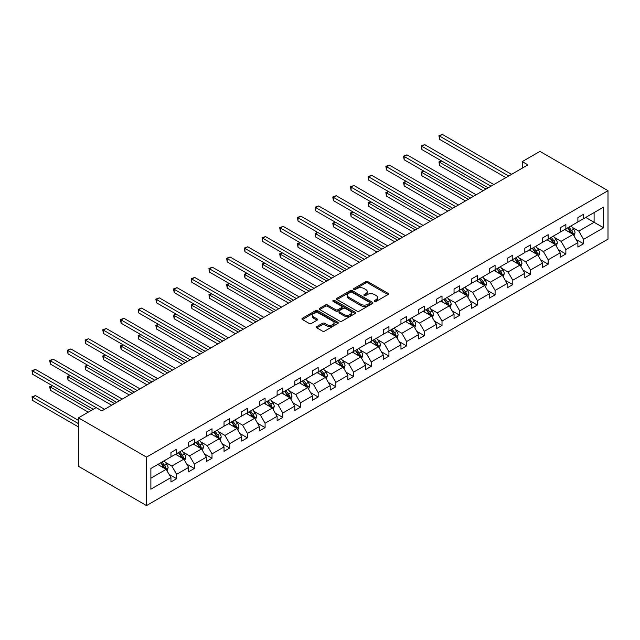 <?xml version="1.0" encoding="UTF-8"?>
<svg xmlns="http://www.w3.org/2000/svg" width="640" height="640" viewBox="0 0 640 640"><rect width="100%" height="100%" fill="white"/><g stroke="black" fill="none" stroke-linecap="round" stroke-linejoin="round"><path stroke-width="0.96" d="M374.568 301.4A1.104 0.64 0 0 0 376.128 301.4L387.952 294.568A1.576 0.912 0 0 0 388.416 293.928A1.576 0.912 0 0 0 387.952 293.28L367.912 281.712A1.576 0.912 0 0 0 365.688 281.712L353.864 288.544A1.104 0.64 0 0 0 353.536 288.992A1.104 0.64 0 0 0 353.864 289.44A1.104 0.64 0 0 0 355.416 289.44L356.952 288.56A5.04 2.912 0 0 1 364.072 288.56L365.744 289.52A5.04 2.912 0 0 1 367.224 291.576A5.04 2.912 0 0 1 365.744 293.632L364.216 294.52A1.104 0.64 0 0 0 363.888 294.968A1.104 0.64 0 0 0 364.216 295.416A1.104 0.64 0 0 0 365.776 295.416L367.304 294.536A5.04 2.912 0 0 1 374.432 294.536L376.096 295.496A5.04 2.912 0 0 1 377.576 297.552A5.04 2.912 0 0 1 376.096 299.616L374.568 300.496A1.104 0.64 0 0 0 374.248 300.944A1.104 0.64 0 0 0 374.568 301.4L374.568 300.496M316.816 326.576A1.576 0.912 0 0 0 316.36 327.216A1.576 0.912 0 0 0 316.816 327.864L322.44 331.104A1.576 0.912 0 0 0 324.664 331.104L337.8 323.52A1.576 0.912 0 0 0 338.264 322.88A1.576 0.912 0 0 0 337.8 322.24L317.768 310.664A1.576 0.912 0 0 0 315.536 310.664L302.4 318.248A1.576 0.912 0 0 0 301.944 318.896A1.576 0.912 0 0 0 302.4 319.536L309.192 323.456A1.576 0.912 0 0 0 311.416 323.456L317.04 320.216A1.576 0.912 0 0 0 317.504 319.568A1.576 0.912 0 0 0 317.04 318.928L313.672 316.984A4.208 2.432 0 0 1 312.44 315.264A4.208 2.432 0 0 1 315.04 313.016A4.208 2.432 0 0 1 319.632 313.544L332.824 321.16A4.208 2.432 0 0 1 334.056 322.88A4.208 2.432 0 0 1 331.456 325.128A4.208 2.432 0 0 1 326.864 324.6L324.664 323.328A1.576 0.912 0 0 0 322.44 323.328L316.816 326.576L316.816 327.864M608 190.688L539.952 151.4L522.256 161.608L527.928 164.888L101.832 410.888L96.16 407.616L78.464 417.832L146.512 457.12L608 190.688L608 239.136L146.512 505.576L146.512 457.12M357.064 311.12A1.576 0.912 0 0 0 359.288 311.12L372.424 303.536A1.576 0.912 0 0 0 372.888 302.888A1.576 0.912 0 0 0 372.424 302.248L352.384 290.68A1.576 0.912 0 0 0 350.16 290.68L337.024 298.264A1.576 0.912 0 0 0 336.56 298.904A1.576 0.912 0 0 0 337.024 299.552L357.064 311.12M333.624 301.632A1.104 0.64 0 0 1 334.744 301.792L334.744 300.48L355.112 312.24A1.576 0.912 0 0 1 355.576 312.888A1.576 0.912 0 0 1 355.112 313.528L341.976 321.112A1.576 0.912 0 0 1 339.752 321.112L319.712 309.544L325.336 306.32L325.336 305.008L319.712 308.256A1.576 0.912 0 0 0 319.248 308.904A1.576 0.912 0 0 0 319.712 309.544L319.712 308.256M325.336 306.32A1.576 0.912 0 0 1 327.56 306.32L327.56 305.008A1.576 0.912 0 0 0 325.336 305.008M327.56 305.008L335.688 309.704A1.576 0.912 0 0 0 337.912 309.704L341.64 307.552A1.576 0.912 0 0 0 342.104 306.904A1.576 0.912 0 0 0 341.64 306.264L333.184 301.384A1.104 0.64 0 0 1 332.856 300.928A1.104 0.64 0 0 1 333.544 300.344A1.104 0.64 0 0 1 334.744 300.48M150.88 468.48L170.952 456.888L170.952 452.504L176.624 449.232L176.624 453.616L188.648 446.68L188.648 442.288L194.32 439.016L194.32 443.4L206.344 436.464L206.344 432.072L212.016 428.8L212.016 433.184L224.032 426.248L224.032 421.856L229.704 418.584L229.704 422.976L241.728 416.032L241.728 411.648L247.4 408.368L247.4 412.76L259.416 405.816L259.416 401.432L265.088 398.16L265.088 402.544L277.112 395.6L277.112 391.216L282.784 387.944L282.784 392.328L294.808 385.384L294.808 381L300.472 377.728L300.472 382.112L312.496 375.176L312.496 370.784L318.168 367.512L318.168 371.896L330.192 364.96L330.192 360.568L335.864 357.296L335.864 361.688L347.88 354.744L347.88 350.352L353.552 347.08L353.552 351.472L365.576 344.528L365.576 340.144L371.248 336.864L371.248 341.256L383.272 334.312L383.272 329.928L388.936 326.656L388.936 331.04L400.96 324.096L400.96 319.712L406.632 316.44L406.632 320.824L418.656 313.888L418.656 309.496L424.328 306.224L424.328 310.608L436.344 303.672L436.344 299.28L442.016 296.008L442.016 300.392L454.04 293.456L454.04 289.064L459.712 285.792L459.712 290.184L471.736 283.24L471.736 278.856L477.4 275.576L477.4 279.968L489.424 273.024L489.424 268.64L495.096 265.36L495.096 269.752L507.12 262.808L507.12 258.424L512.792 255.152L512.792 259.536L524.808 252.592L524.808 248.208L530.48 244.936L530.48 249.32L542.504 242.384L542.504 237.992L548.176 234.72L548.176 239.104L560.192 232.168L560.192 227.776L565.864 224.504L565.864 228.888L577.888 221.952L577.888 217.56L583.56 214.288L583.56 218.68L603.632 207.088L603.632 227.776L583.56 239.368L583.56 243.752L577.888 247.032L577.888 242.64L565.864 249.584L565.864 253.968L560.192 257.248L560.192 252.856L548.176 259.8L548.176 264.184L542.504 267.456L542.504 263.072L530.48 270.016L530.48 274.4L524.808 277.672L524.808 273.288L512.792 280.224L512.792 284.616L507.12 287.888L507.12 283.504L495.096 290.44L495.096 294.832L489.424 298.104L489.424 293.72L477.4 300.656L477.4 305.048L471.736 308.32L471.736 303.928L459.712 310.872L459.712 315.256L454.04 318.536L454.04 314.144L442.016 321.088L442.016 325.472L436.344 328.752L436.344 324.36L424.328 331.304L424.328 335.688L418.656 338.96L418.656 334.576L406.632 341.52L406.632 345.904L400.96 349.176L400.96 344.792L388.936 351.728L388.936 356.12L383.272 359.392L383.272 355.008L371.248 361.944L371.248 366.336L365.576 369.608L365.576 365.224L353.552 372.16L353.552 376.552L347.88 379.824L347.88 375.432L335.864 382.376L335.864 386.76L330.192 390.04L330.192 385.648L318.168 392.592L318.168 396.976L312.496 400.248L312.496 395.864L300.472 402.808L300.472 407.192L294.808 410.464L294.808 406.08L282.784 413.024L282.784 417.408L277.112 420.68L277.112 416.296L265.088 423.232L265.088 427.624L259.416 430.896L259.416 426.512L247.4 433.448L247.4 437.84L241.728 441.112L241.728 436.72L229.704 443.664L229.704 448.048L224.032 451.328L224.032 446.936L212.016 453.88L212.016 458.264L206.344 461.544L206.344 457.152L194.32 464.096L194.32 468.48L188.648 471.752L188.648 467.368L176.624 474.312L176.624 478.696L170.952 481.968L170.952 477.584L150.88 489.176L150.88 468.48M175.496 454.272L183.888 459.12L171.864 466.056L165.296 462.272M171.864 466.056L176.624 474.312M183.888 459.12L188.648 467.368M170.952 455.84L171.864 456.368L176.624 453.616M193.184 444.056L201.576 448.904L189.552 455.84L182.992 452.056M189.552 455.84L194.32 464.096M201.576 448.904L206.344 457.152M188.648 445.632L189.552 446.152L194.32 443.4M210.88 433.84L219.272 438.688L207.248 445.632L200.688 441.84M207.248 445.632L212.016 453.88M219.272 438.688L224.032 446.936M206.344 435.416L207.248 435.936L212.016 433.184M228.568 423.624L236.96 428.472L224.944 435.416L218.376 431.624M224.944 435.416L229.704 443.664M236.96 428.472L241.728 436.72M224.032 425.2L224.944 425.72L229.704 422.976M246.264 413.416L254.656 418.256L242.632 425.2L236.072 421.408M242.632 425.2L247.4 433.448M254.656 418.256L259.416 426.512M241.728 414.984L242.632 415.512L247.4 412.76M263.952 403.2L272.352 408.04L260.328 414.984L253.76 411.192M260.328 414.984L265.088 423.232M272.352 408.04L277.112 416.296M259.416 404.768L260.328 405.296L265.088 402.544M281.648 392.984L290.04 397.832L278.016 404.768L271.456 400.976M278.016 404.768L282.784 413.024M290.04 397.832L294.808 406.08M277.112 394.552L278.016 395.08L282.784 392.328M299.344 382.768L307.736 387.616L295.712 394.552L289.144 390.768M295.712 394.552L300.472 402.808M307.736 387.616L312.496 395.864M294.808 384.336L295.712 384.864L300.472 382.112M317.032 372.552L325.424 377.4L313.408 384.344L306.84 380.552M313.408 384.344L318.168 392.592M325.424 377.4L330.192 385.648M312.496 374.128L313.408 374.648L318.168 371.896M334.728 362.336L343.12 367.184L331.096 374.128L324.536 370.336M331.096 374.128L335.864 382.376M343.12 367.184L347.88 375.432M330.192 363.912L331.096 364.432L335.864 361.688M352.416 352.128L360.816 356.968L348.792 363.912L342.224 360.12M348.792 363.912L353.552 372.16M360.816 356.968L365.576 365.224M347.88 353.696L348.792 354.216L353.552 351.472M370.112 341.912L378.504 346.752L366.48 353.696L359.92 349.904M366.48 353.696L371.248 361.944M378.504 346.752L383.272 355.008M365.576 343.48L366.48 344.008L371.248 341.256M387.808 331.696L396.2 336.544L384.176 343.48L377.608 339.688M384.176 343.48L388.936 351.728M396.2 336.544L400.96 344.792M383.272 333.264L384.176 333.792L388.936 331.04M405.496 321.48L413.888 326.328L401.872 333.264L395.304 329.48M401.872 333.264L406.632 341.52M413.888 326.328L418.656 334.576M400.96 323.048L401.872 323.576L406.632 320.824M423.192 311.264L431.584 316.112L419.56 323.048L413 319.264M419.56 323.048L424.328 331.304M431.584 316.112L436.344 324.36M418.656 312.84L419.56 313.36L424.328 310.608M440.88 301.048L449.272 305.896L437.256 312.84L430.688 309.048M437.256 312.84L442.016 321.088M449.272 305.896L454.04 314.144M436.344 302.624L437.256 303.144L442.016 300.392M458.576 290.832L466.968 295.68L454.944 302.624L448.384 298.832M454.944 302.624L459.712 310.872M466.968 295.68L471.736 303.928M454.04 292.408L454.944 292.928L459.712 290.184M476.272 280.624L484.664 285.464L472.64 292.408L466.072 288.616M472.64 292.408L477.4 300.656M484.664 285.464L489.424 293.72M471.736 282.192L472.64 282.712L477.4 279.968M493.96 270.408L502.352 275.248L490.336 282.192L483.768 278.4M490.336 282.192L495.096 290.44M502.352 275.248L507.12 283.504M489.424 271.976L490.336 272.504L495.096 269.752M511.656 260.192L520.048 265.04L508.024 271.976L501.464 268.184M508.024 271.976L512.792 280.224M520.048 265.04L524.808 273.288M507.12 261.76L508.024 262.288L512.792 259.536M529.344 249.976L537.736 254.824L525.72 261.76L519.152 257.976M525.72 261.76L530.48 270.016M537.736 254.824L542.504 263.072M524.808 251.544L525.72 252.072L530.48 249.32M547.04 239.76L555.432 244.608L543.408 251.544L536.848 247.76M543.408 251.544L548.176 259.8M555.432 244.608L560.192 252.856M542.504 241.336L543.408 241.856L548.176 239.104M564.736 229.544L573.128 234.392L561.104 241.336L554.536 237.544M561.104 241.336L565.864 249.584M573.128 234.392L577.888 242.64M560.192 231.12L561.104 231.64L565.864 228.888M585.712 217.432L594.104 222.28L578.792 231.12L572.232 227.328M578.792 231.12L583.56 239.368M603.632 227.776L594.104 222.28L594.104 212.584L603.632 207.088M78.464 417.832L78.464 466.288L146.512 505.576M522.256 161.608L522.256 168.16M577.888 220.904L578.792 221.424L583.56 218.68M150.88 478.176L166.192 469.336L157.8 464.488M166.192 469.336L170.952 477.584M576.016 239.4L583.56 243.752M558.328 249.616L565.864 253.968M540.632 259.832L548.176 264.184M522.936 270.048L530.48 274.4M505.248 280.264L512.792 284.616M487.552 290.472L495.096 294.832M469.864 300.688L477.4 305.048M452.168 310.904L459.712 315.256M434.472 321.12L442.016 325.472M416.784 331.336L424.328 335.688M399.088 341.552L406.632 345.904M381.4 351.768L388.936 356.12M363.704 361.976L371.248 366.336M346.008 372.192L353.552 376.552M328.32 382.408L335.864 386.76M310.624 392.624L318.168 396.976M292.936 402.84L300.472 407.192M275.24 413.056L282.784 417.408M257.552 423.264L265.088 427.624M239.856 433.48L247.4 437.84M222.16 443.696L229.704 448.048M204.472 453.912L212.016 458.264M186.776 464.128L194.32 468.48M169.088 474.344L176.624 478.696M375.008 301.552L376.096 300.92A5.04 2.912 0 0 0 377.576 298.864L377.576 297.552M367.224 291.576L367.224 292.888A5.04 2.912 0 0 1 365.744 294.944L364.656 295.576M387.936 294.576L367.912 283.024A1.576 0.912 0 0 0 365.688 283.024L354.304 289.6M372.4 303.544L352.384 291.992A1.576 0.912 0 0 0 350.16 291.992L337.048 299.56L337.024 298.264M369.64 303.344A1.104 0.64 0 0 0 369.968 302.888A1.104 0.64 0 0 0 369.64 302.44L352.056 292.288A1.104 0.64 0 0 0 350.496 292.288L348.88 293.216A5.04 2.912 0 0 0 347.4 295.272A5.04 2.912 0 0 0 348.88 297.328L360.904 304.272A5.04 2.912 0 0 0 368.024 304.272L369.64 303.344L369.64 304.648A1.104 0.64 0 0 0 369.968 304.2L369.968 302.888M347.4 295.272L347.4 296.584A5.04 2.912 0 0 0 348.88 298.64L348.88 297.328M369.64 304.648L368.024 305.584A5.04 2.912 0 0 1 360.904 305.584L348.88 298.64M327.56 306.32L335.688 311.016A1.576 0.912 0 0 0 337.912 311.016L341.64 308.856A1.576 0.912 0 0 0 342.104 308.216L342.104 306.904M334.744 301.792L355.096 313.536M344.12 314.576A4.208 2.432 0 0 0 348.712 315.096A4.208 2.432 0 0 0 351.312 312.856A4.208 2.432 0 0 0 350.08 311.136L345.432 308.448A1.576 0.912 0 0 0 343.2 308.448L339.472 310.6A1.576 0.912 0 0 0 339.008 311.248A1.576 0.912 0 0 0 339.472 311.888L344.12 314.576L344.12 315.88A4.208 2.432 0 0 0 348.712 316.408A4.208 2.432 0 0 0 351.312 314.16L351.312 312.856M339.008 311.248L339.008 312.552A1.576 0.912 0 0 0 339.472 313.2L339.472 311.888M344.12 315.88L339.472 313.2M334.056 322.88L334.056 324.192A4.208 2.432 0 0 1 331.456 326.432A4.208 2.432 0 0 1 326.864 325.912L324.664 324.64A1.576 0.912 0 0 0 322.44 324.64L316.84 327.872M312.44 315.264L312.44 316.576A4.208 2.432 0 0 0 313.672 318.288L313.672 316.984M317.016 320.224L313.672 318.288M337.8 322.24L337.8 323.52L317.768 311.976A1.576 0.912 0 0 0 315.536 311.976L302.424 319.552M573.984 235.888L575.032 232.872A4.248 2.456 -120 0 0 573.672 229.256L571.128 225.856M566.56 230.6L565.456 229.128M441.712 161.008L439.56 162.256L439.56 165.528L483.184 190.72M572.496 234.032L572.736 233.056A4.248 2.456 -120 0 0 571.52 230.496L568.976 227.096M567.904 227.712L570.712 231.456A2.168 1.248 60 0 1 571.104 232.112L572.736 233.056M567.608 227.888L570.16 231.28A4.248 2.456 60 0 1 571.216 233.288M439.56 165.528L438.936 161.896L486.024 189.08M438.936 161.896L441.464 160.864M508.704 175.984L439.56 136.064L442.392 134.424L511.544 174.344M505.872 177.624L439.56 139.336L439.56 136.064L438.936 135.704L442.392 134.424M439.56 139.336L438.936 135.704M556.296 246.096L557.336 243.088A4.248 2.456 -120 0 0 555.984 239.472L553.432 236.072M548.864 240.816L547.76 239.344M424.016 171.224L421.864 172.472L421.864 175.744L465.496 200.936M554.808 244.248L555.04 243.272A4.248 2.456 -120 0 0 553.824 240.712L551.28 237.312M550.216 237.928L553.016 241.672A2.168 1.248 60 0 1 553.408 242.328L555.04 243.272M549.92 238.096L552.464 241.496A4.248 2.456 60 0 1 553.52 243.504M421.864 175.744L421.24 172.112L468.328 199.296M421.24 172.112L423.768 171.08M538.6 256.312L539.648 253.304A4.248 2.456 -120 0 0 538.288 249.68L535.744 246.28M531.176 251.032L530.072 249.56M406.328 181.44L404.168 182.68L404.168 185.96L447.8 211.144M537.112 254.456L537.352 253.48A4.248 2.456 -120 0 0 536.136 250.928L533.584 247.528M532.52 248.144L535.328 251.88A2.168 1.248 60 0 1 535.72 252.544L537.352 253.48M532.224 248.312L534.776 251.712A4.248 2.456 60 0 1 535.832 253.72M404.168 185.96L403.544 182.32L450.64 209.512M403.544 182.32L406.08 181.296M491.016 186.2L421.864 146.28L424.696 144.64L493.848 184.56M488.176 187.832L421.864 149.552L421.864 146.28L421.24 145.92L424.696 144.64M421.864 149.552L421.24 145.92M473.32 196.416L404.168 156.488L407.008 154.856L476.152 194.776M470.488 198.048L404.168 159.768L404.168 156.488L403.544 156.128L407.008 154.856M404.168 159.768L403.544 156.128M520.912 266.528L521.952 263.52A4.248 2.456 -120 0 0 520.592 259.896L518.048 256.496M513.48 261.248L512.376 259.776M388.632 191.656L386.48 192.896L386.48 196.168L430.112 221.36M519.416 264.672L519.656 263.696A4.248 2.456 -120 0 0 518.44 261.144L515.896 257.744M514.832 258.36L517.632 262.096A2.168 1.248 60 0 1 518.024 262.76L519.656 263.696M514.536 258.528L517.08 261.928A4.248 2.456 60 0 1 518.136 263.936M386.48 196.168L385.856 192.536L432.944 219.728M385.856 192.536L388.384 191.512M455.624 206.632L386.48 166.704L389.312 165.072L458.464 204.992M452.792 208.264L386.48 169.976L386.48 166.704L385.856 166.344L389.312 165.072M386.48 169.976L385.856 166.344M503.216 276.744L504.256 273.728A4.248 2.456 -120 0 0 502.904 270.112L500.36 266.712M495.792 271.464L494.688 269.984M370.944 201.872L368.784 203.112L368.784 206.384L412.416 231.576M501.728 274.888L501.968 273.912A4.248 2.456 -120 0 0 500.744 271.36L498.2 267.96M497.136 268.576L499.936 272.312A2.168 1.248 60 0 1 500.336 272.968L501.968 273.912M496.84 268.744L499.384 272.144A4.248 2.456 60 0 1 500.448 274.152M368.784 206.384L368.16 202.752L415.248 229.936M368.16 202.752L370.688 201.728M437.936 216.84L368.784 176.92L371.624 175.28L440.768 215.208M435.096 218.48L368.784 180.192L368.784 176.92L368.16 176.56L371.624 175.28M368.784 180.192L368.16 176.56M485.52 286.96L486.568 283.944A4.248 2.456 -120 0 0 485.208 280.328L482.664 276.928M478.096 281.68L476.992 280.2M353.248 212.08L351.096 213.328L351.096 216.6L394.72 241.792M484.032 285.104L484.272 284.128A4.248 2.456 -120 0 0 483.056 281.568L480.512 278.176M479.44 278.784L482.248 282.528A2.168 1.248 60 0 1 482.64 283.184L484.272 284.128M479.144 278.96L481.696 282.36A4.248 2.456 60 0 1 482.752 284.368M351.096 216.6L350.472 212.968L397.56 240.152M350.472 212.968L353 211.936M420.24 227.056L351.096 187.136L353.928 185.496L423.08 225.424M417.408 228.696L351.096 190.408L351.096 187.136L350.472 186.776L353.928 185.496M351.096 190.408L350.472 186.776M467.832 297.176L468.872 294.16A4.248 2.456 -120 0 0 467.52 290.544L464.968 287.144M460.408 291.888L459.304 290.416M335.552 222.296L333.4 223.544L333.4 226.816L377.032 252.008M466.344 295.32L466.576 294.344A4.248 2.456 -120 0 0 465.36 291.784L462.816 288.384M461.752 289L464.552 292.744A2.168 1.248 60 0 1 464.944 293.4L466.576 294.344M461.456 289.176L464 292.576A4.248 2.456 60 0 1 465.064 294.576M333.4 226.816L332.776 223.184L379.864 250.368M332.776 223.184L335.304 222.152M402.552 237.272L333.4 197.352L336.232 195.712L405.384 235.632M399.712 238.912L333.4 200.624L333.4 197.352L332.776 196.992L336.232 195.712M333.4 200.624L332.776 196.992M450.136 307.392L451.184 304.376A4.248 2.456 -120 0 0 449.824 300.76L447.28 297.36M442.712 302.104L441.608 300.632M317.864 232.512L315.704 233.76L315.704 237.032L359.336 262.224M448.648 305.536L448.888 304.56A4.248 2.456 -120 0 0 447.672 302L445.12 298.6M444.056 299.216L446.864 302.96A2.168 1.248 60 0 1 447.256 303.616L448.888 304.56M443.76 299.384L446.312 302.784A4.248 2.456 60 0 1 447.368 304.792M315.704 237.032L315.08 233.4L362.176 260.584M315.08 233.4L317.616 232.368M384.856 247.488L315.704 207.568L318.544 205.928L387.688 245.848M382.024 249.128L315.704 210.84L315.704 207.568L315.08 207.208L318.544 205.928M315.704 210.84L315.08 207.208M432.448 317.6L433.488 314.592A4.248 2.456 -120 0 0 432.128 310.968L429.584 307.576M425.016 312.32L423.912 310.848M300.168 242.728L298.016 243.968L298.016 247.248L341.648 272.432M430.952 315.752L431.192 314.776A4.248 2.456 -120 0 0 429.976 312.216L427.432 308.816M426.368 309.432L429.168 313.176A2.168 1.248 60 0 1 429.56 313.832L431.192 314.776M426.072 309.6L428.616 313A4.248 2.456 60 0 1 429.672 315.008M298.016 247.248L297.392 243.608L344.48 270.8M297.392 243.608L299.92 242.584M367.16 257.704L298.016 217.776L300.848 216.144L370 256.064M364.328 259.336L298.016 221.056L298.016 217.776L297.392 217.416L300.848 216.144M298.016 221.056L297.392 217.416M414.752 327.816L415.792 324.808A4.248 2.456 -120 0 0 414.44 321.184L411.896 317.784M407.328 322.536L406.224 321.064M282.48 252.944L280.32 254.184L280.32 257.464L323.952 282.648M413.264 325.96L413.504 324.984A4.248 2.456 -120 0 0 412.288 322.432L409.736 319.032M408.672 319.648L411.472 323.384A2.168 1.248 60 0 1 411.872 324.048L413.504 324.984M408.376 319.816L410.92 323.216A4.248 2.456 60 0 1 411.984 325.224M280.32 257.464L279.696 253.824L326.784 281.016M279.696 253.824L282.224 252.8M397.056 338.032L398.104 335.024A4.248 2.456 -120 0 0 396.744 331.4L394.2 328M389.632 332.752L388.528 331.28M264.784 263.16L262.632 264.4L262.632 267.672L306.256 292.864M395.568 336.176L395.808 335.2A4.248 2.456 -120 0 0 394.592 332.648L392.048 329.248M390.984 329.864L393.784 333.6A2.168 1.248 60 0 1 394.176 334.256L395.808 335.2M390.688 330.032L393.232 333.432A4.248 2.456 60 0 1 394.288 335.44M262.632 267.672L262.008 264.04L309.096 291.232M262.008 264.04L264.536 263.016M379.368 348.248L380.408 345.232A4.248 2.456 -120 0 0 379.056 341.616L376.504 338.216M371.944 342.968L370.84 341.488M247.088 273.376L244.936 274.616L244.936 277.888L288.568 303.08M377.88 346.392L378.112 345.416A4.248 2.456 -120 0 0 376.896 342.864L374.352 339.464M373.288 340.08L376.088 343.816A2.168 1.248 60 0 1 376.48 344.472L378.112 345.416M372.992 340.248L375.536 343.648A4.248 2.456 60 0 1 376.6 345.656M244.936 277.888L244.312 274.256L291.4 301.44M244.312 274.256L246.84 273.232M361.672 358.464L362.72 355.448A4.248 2.456 -120 0 0 361.36 351.832L358.816 348.432M354.248 353.176L353.144 351.704M229.4 283.584L227.24 284.832L227.24 288.104L270.872 313.296M360.184 356.608L360.424 355.632A4.248 2.456 -120 0 0 359.208 353.072L356.656 349.68M355.592 350.288L358.4 354.032A2.168 1.248 60 0 1 358.792 354.688L360.424 355.632M355.296 350.464L357.848 353.864A4.248 2.456 60 0 1 358.904 355.864M227.24 288.104L226.616 284.472L273.712 311.656M226.616 284.472L229.152 283.44M343.984 368.68L345.024 365.664A4.248 2.456 -120 0 0 343.672 362.048L341.12 358.648M336.552 363.392L335.448 361.92M211.704 293.8L209.552 295.048L209.552 298.32L253.184 323.512M342.496 366.824L342.728 365.848A4.248 2.456 -120 0 0 341.512 363.288L338.968 359.888M337.904 360.504L340.704 364.248A2.168 1.248 60 0 1 341.096 364.904L342.728 365.848M337.608 360.68L340.152 364.072A4.248 2.456 60 0 1 341.208 366.08M209.552 298.32L208.928 294.688L256.016 321.872M208.928 294.688L211.456 293.656M326.288 378.896L327.328 375.88A4.248 2.456 -120 0 0 325.976 372.264L323.432 368.864M318.864 373.608L317.76 372.136M194.016 304.016L191.856 305.264L191.856 308.536L235.488 333.728M324.8 377.04L325.04 376.064A4.248 2.456 -120 0 0 323.824 373.504L321.272 370.104M320.208 370.72L323.008 374.464A2.168 1.248 60 0 1 323.408 375.12L325.04 376.064M319.912 370.888L322.456 374.288A4.248 2.456 60 0 1 323.52 376.296M191.856 308.536L191.232 304.904L238.32 332.088M191.232 304.904L193.76 303.872M308.6 389.104L309.64 386.096A4.248 2.456 -120 0 0 308.28 382.472L305.736 379.08M301.168 383.824L300.064 382.352M176.32 314.232L174.168 315.472L174.168 318.752L217.792 343.936M307.104 387.248L307.344 386.272A4.248 2.456 -120 0 0 306.128 383.72L303.584 380.32M302.52 380.936L305.32 384.68A2.168 1.248 60 0 1 305.712 385.336L307.344 386.272M302.224 381.104L304.768 384.504A4.248 2.456 60 0 1 305.824 386.512M174.168 318.752L173.544 315.112L220.632 342.304M173.544 315.112L176.072 314.088M290.904 399.32L291.944 396.312A4.248 2.456 -120 0 0 290.592 392.688L288.04 389.288M283.48 394.04L282.376 392.568M158.624 324.448L156.472 325.688L156.472 328.968L200.104 354.152M289.416 397.464L289.648 396.488A4.248 2.456 -120 0 0 288.432 393.936L285.888 390.536M284.824 391.152L287.624 394.888A2.168 1.248 60 0 1 288.016 395.552L289.648 396.488M284.528 391.32L287.072 394.72A4.248 2.456 60 0 1 288.136 396.728M156.472 328.968L155.848 325.328L202.936 352.52M155.848 325.328L158.376 324.304M273.208 409.536L274.256 406.528A4.248 2.456 -120 0 0 272.896 402.904L270.352 399.504M265.784 404.256L264.68 402.776M140.936 334.664L138.784 335.904L138.784 339.176L182.408 364.368M271.72 407.68L271.96 406.704A4.248 2.456 -120 0 0 270.744 404.152L268.2 400.752M267.128 401.368L269.936 405.104A2.168 1.248 60 0 1 270.328 405.76L271.96 406.704M266.832 401.536L269.384 404.936A4.248 2.456 60 0 1 270.44 406.944M138.784 339.176L138.16 335.544L185.248 362.728M138.16 335.544L140.688 334.52M255.52 419.752L256.56 416.736A4.248 2.456 -120 0 0 255.208 413.12L252.656 409.72M248.088 414.472L246.984 412.992M123.24 344.872L121.088 346.12L121.088 349.392L164.72 374.584M254.032 417.896L254.264 416.92A4.248 2.456 -120 0 0 253.048 414.36L250.504 410.968M249.44 411.576L252.24 415.32A2.168 1.248 60 0 1 252.632 415.976L254.264 416.92M249.144 411.752L251.688 415.152A4.248 2.456 60 0 1 252.744 417.16M121.088 349.392L120.464 345.76L167.552 372.944M120.464 345.76L122.992 344.728M349.472 267.92L280.32 227.992L283.16 226.36L352.304 266.28M346.632 269.552L280.32 231.272L280.32 227.992L279.696 227.632L283.16 226.36M280.32 231.272L279.696 227.632M331.776 278.136L262.632 238.208L265.464 236.576L334.616 276.496M328.944 279.768L262.632 241.48L262.632 238.208L262.008 237.848L265.464 236.576M262.632 241.48L262.008 237.848M314.088 288.344L244.936 248.424L247.768 246.784L316.92 286.712M311.248 289.984L244.936 251.696L244.936 248.424L244.312 248.064L247.768 246.784M244.936 251.696L244.312 248.064M296.392 298.56L227.24 258.64L230.08 257L299.224 296.928M293.56 300.2L227.24 261.912L227.24 258.64L226.616 258.28L230.08 257M227.24 261.912L226.616 258.28M278.696 308.776L209.552 268.856L212.384 267.216L281.536 307.136M275.864 310.416L209.552 272.128L209.552 268.856L208.928 268.496L212.384 267.216M209.552 272.128L208.928 268.496M261.008 318.992L191.856 279.072L194.696 277.432L263.84 317.352M258.168 320.632L191.856 282.344L191.856 279.072L191.232 278.712L194.696 277.432M191.856 282.344L191.232 278.712M243.312 329.208L174.168 289.28L177 287.648L246.152 327.568M240.48 330.84L174.168 292.56L174.168 289.28L173.544 288.92L177 287.648M174.168 292.56L173.544 288.92M225.624 339.424L156.472 299.496L159.312 297.864L228.456 337.784M222.784 341.056L156.472 302.776L156.472 299.496L155.848 299.136L159.312 297.864M156.472 302.776L155.848 299.136M207.928 349.632L138.784 309.712L141.616 308.072L210.768 348M205.096 351.272L138.784 312.984L138.784 309.712L138.16 309.352L141.616 308.072M138.784 312.984L138.16 309.352M190.24 359.848L121.088 319.928L123.92 318.288L193.072 358.216M187.4 361.488L121.088 323.2L121.088 319.928L120.464 319.568L123.92 318.288M121.088 323.2L120.464 319.568M237.824 429.968L238.872 426.952A4.248 2.456 -120 0 0 237.512 423.336L234.968 419.936M230.4 424.68L229.296 423.208M105.552 355.088L103.392 356.336L103.392 359.608L147.024 384.8M236.336 428.112L236.576 427.136A4.248 2.456 -120 0 0 235.36 424.576L232.808 421.176M231.744 421.792L234.552 425.536A2.168 1.248 60 0 1 234.944 426.192L236.576 427.136M231.448 421.968L233.992 425.368A4.248 2.456 60 0 1 235.056 427.368M103.392 359.608L102.768 355.976L149.864 383.16M102.768 355.976L105.304 354.944M172.544 370.064L103.392 330.144L106.232 328.504L175.376 368.432M169.712 371.704L103.392 333.416L103.392 330.144L102.768 329.784L106.232 328.504M103.392 333.416L102.768 329.784M220.136 440.184L221.176 437.168A4.248 2.456 -120 0 0 219.816 433.552L217.272 430.152M212.704 434.896L211.6 433.424M87.856 365.304L85.704 366.552L85.704 369.824L129.336 395.016M218.64 438.328L218.88 437.352A4.248 2.456 -120 0 0 217.664 434.792L215.12 431.392M214.056 432.008L216.856 435.752A2.168 1.248 60 0 1 217.248 436.408L218.88 437.352M213.76 432.184L216.304 435.576A4.248 2.456 60 0 1 217.36 437.584M85.704 369.824L85.08 366.192L132.168 393.376M85.08 366.192L87.608 365.16M154.848 380.28L85.704 340.36L88.536 338.72L157.688 378.64M152.016 381.92L85.704 343.632L85.704 340.36L85.08 340L88.536 338.72M85.704 343.632L85.08 340M202.44 450.392L203.48 447.384A4.248 2.456 -120 0 0 202.128 443.768L199.584 440.368M195.016 445.112L193.912 443.64M70.168 375.52L68.008 376.768L68.008 380.04L111.64 405.224M200.952 448.544L201.192 447.568A4.248 2.456 -120 0 0 199.968 445.008L197.424 441.608M196.36 442.224L199.16 445.968A2.168 1.248 60 0 1 199.56 446.624L201.192 447.568M196.064 442.392L198.608 445.792A4.248 2.456 60 0 1 199.672 447.8M68.008 380.04L67.384 376.408L114.472 403.592M67.384 376.408L69.912 375.376M137.16 390.496L68.008 350.576L70.848 348.936L139.992 388.856M134.32 392.128L68.008 353.848L68.008 350.576L67.384 350.208L70.848 348.936M68.008 353.848L67.384 350.208M184.744 460.608L185.792 457.6A4.248 2.456 -120 0 0 184.432 453.976L181.888 450.576M177.32 455.328L176.216 453.856M52.472 385.736L50.32 386.976L50.32 390.256L88.272 412.168M183.256 458.752L183.496 457.776A4.248 2.456 -120 0 0 182.28 455.224L179.736 451.824M178.664 452.44L181.472 456.176A2.168 1.248 60 0 1 181.864 456.84L183.496 457.776M178.368 452.608L180.92 456.008A4.248 2.456 60 0 1 181.976 458.016M50.32 390.256L49.696 386.616L91.112 410.528M49.696 386.616L52.224 385.592M119.464 400.712L50.32 360.784L53.152 359.152L122.304 399.072M116.632 402.344L50.32 364.064L50.32 360.784L49.696 360.424L53.152 359.152M50.32 364.064L49.696 360.424M167.056 470.824L168.096 467.816A4.248 2.456 -120 0 0 166.744 464.192L164.192 460.792M159.624 465.544L158.52 464.072M78.464 420.384L35.456 395.56L32.624 397.192L32.624 400.464L78.464 426.936M165.568 468.968L165.8 467.992A4.248 2.456 -120 0 0 164.584 465.44L162.04 462.04M160.976 462.656L163.776 466.392A2.168 1.248 60 0 1 164.168 467.056L165.8 467.992M160.68 462.824L163.224 466.224A4.248 2.456 60 0 1 164.288 468.232M32.624 400.464L32 396.832L78.464 423.664M32 396.832L35.456 395.56M96.104 407.648L32.624 371L35.456 369.368L104.608 409.288M93.264 409.288L32.624 374.272L32.624 371L32 370.64L35.456 369.368M32.624 374.272L32 370.64M376.096 300.92L376.096 299.616M364.216 295.416L364.216 294.52M365.744 294.944L365.744 293.632M353.864 289.44L353.864 288.544M365.688 283.024L365.688 281.712M367.912 283.024L367.912 281.712M387.952 294.568L387.952 293.28M350.16 291.992L350.16 290.68M352.384 291.992L352.384 290.68M372.424 303.536L372.424 302.248M360.904 305.584L360.904 304.272M368.024 305.584L368.024 304.272M335.688 311.016L335.688 309.704M337.912 311.016L337.912 309.704M341.64 308.856L341.64 307.552M355.112 313.528L355.112 312.24M322.44 324.64L322.44 323.328M324.664 324.64L324.664 323.328M326.864 325.912L326.864 324.6M317.04 320.216L317.04 318.928M302.4 319.536L302.4 318.248M315.536 311.976L315.536 310.664M317.768 311.976L317.768 310.664M572.816 234.216L575 232.952M571.52 230.496L573.672 229.256M568.952 231.984L570.16 231.28M555.128 244.432L557.312 243.168M553.824 240.712L555.984 239.472M551.256 242.192L552.464 241.496M537.432 254.648L539.616 253.384M536.136 250.928L538.288 249.68M533.56 252.408L534.776 251.712M519.744 264.856L521.92 263.6M518.44 261.144L520.592 259.896M515.872 262.624L517.08 261.928M502.048 275.072L504.232 273.816M500.744 271.36L502.904 270.112M498.176 272.84L499.384 272.144M484.352 285.288L486.536 284.032M483.056 281.568L485.208 280.328M480.488 283.056L481.696 282.36M466.664 295.504L468.848 294.24M465.36 291.784L467.52 290.544M462.792 293.272L464 292.576M448.968 305.72L451.152 304.456M447.672 302L449.824 300.76M445.096 303.488L446.312 302.784M431.28 315.936L433.464 314.672M429.976 312.216L432.128 310.968M427.408 313.696L428.616 313M413.584 326.152L415.768 324.888M412.288 322.432L414.44 321.184M409.712 323.912L410.92 323.216M395.888 336.36L398.072 335.104M394.592 332.648L396.744 331.4M392.024 334.128L393.232 333.432M378.2 346.576L380.384 345.32M376.896 342.864L379.056 341.616M374.328 344.344L375.536 343.648M360.504 356.792L362.688 355.536M359.208 353.072L361.36 351.832M356.64 354.56L357.848 353.864M342.816 367.008L345 365.744M341.512 363.288L343.672 362.048M338.944 364.776L340.152 364.072M325.12 377.224L327.304 375.96M323.824 373.504L325.976 372.264M321.248 374.992L322.456 374.288M307.432 387.44L309.608 386.176M306.128 383.72L308.28 382.472M303.56 385.2L304.768 384.504M289.736 397.656L291.92 396.392M288.432 393.936L290.592 392.688M285.864 395.416L287.072 394.72M272.04 407.864L274.224 406.608M270.744 404.152L272.896 402.904M268.176 405.632L269.384 404.936M254.352 418.08L256.536 416.824M253.048 414.36L255.208 413.12M250.48 415.848L251.688 415.152M236.656 428.296L238.84 427.04M235.36 424.576L237.512 423.336M232.784 426.064L233.992 425.368M218.968 438.512L221.144 437.248M217.664 434.792L219.816 433.552M215.096 436.28L216.304 435.576M201.272 448.728L203.456 447.464M199.968 445.008L202.128 443.768M197.4 446.488L198.608 445.792M183.576 458.944L185.76 457.68M182.28 455.224L184.432 453.976M179.712 456.704L180.92 456.008M165.888 469.152L168.072 467.896M164.584 465.44L166.744 464.192M162.016 466.92L163.224 466.224"/></g></svg>
